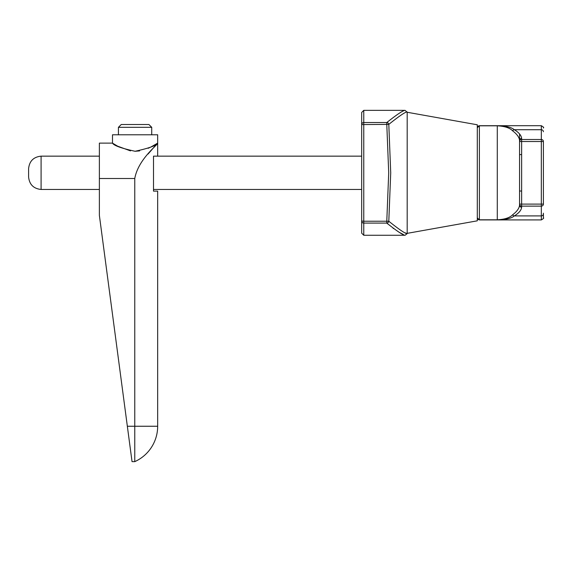 <?xml version="1.0" encoding="UTF-8"?>
<svg xmlns="http://www.w3.org/2000/svg" width="572" height="572" viewBox="0 0 572 572"><rect width="100%" height="100%" fill="white"/><g stroke="black" fill="none" stroke-linecap="round" stroke-linejoin="round"><path stroke-width="0.86" d="M407.185 112.262L407.185 233.355L477.298 220.828L477.298 124.789L407.185 112.262L405.083 110.36L363.763 110.36L363.763 122.537L386.786 122.537C396.982 114.471 403.081 110.41 405.083 110.36C403.053 110.425 396.954 114.486 386.786 122.537A2.081 1.995 47.8 0 1 388.803 124.381C398.999 116.223 405.098 112.062 407.092 111.912C405.119 112.055 399.02 116.209 388.803 124.381L390.719 172.808L388.803 221.242C398.999 229.401 405.098 233.555 407.092 233.712C405.119 233.569 399.02 229.415 388.803 221.242L386.786 221.214L388.71 172.808L386.786 124.41L361.683 124.574L361.683 112.441L363.763 110.36M361.683 172.808L361.683 168.647M361.683 193.207L361.683 226.92M361.683 118.697L361.683 152.409M388.803 221.242A2.081 1.995 132.2 0 1 386.786 223.087C396.982 231.152 403.081 235.206 405.083 235.264C403.053 235.199 396.954 231.138 386.786 223.087L363.763 223.087L363.763 235.264L361.683 233.183L361.683 124.574A2.081 2.038 0 0 1 363.763 122.537L363.763 221.214L386.786 221.214L386.786 223.087L387.68 223.888M393.086 228.285L393.457 228.557M398.949 232.175L403.332 234.484M407.185 233.355L407.092 233.712L405.341 232.868M388.803 124.381L386.786 124.41L386.786 122.537M363.763 223.087A2.081 2.038 180 0 1 361.683 221.042L363.763 221.214L363.763 223.087M28.6 176.977C29.394 184.506 33.555 188.667 41.091 189.461C33.555 188.667 29.394 184.506 28.6 176.977L28.6 168.647C29.394 161.111 33.555 156.95 41.091 156.156L41.091 189.461L99.378 189.461M153.503 189.461L361.683 189.461M28.6 168.647C29.394 161.111 33.555 156.95 41.091 156.156L99.378 156.156M151.029 146.94L157.672 143.122L157.672 156.156L153.503 156.156L361.683 156.156M121.243 124.51L148.92 124.51L151.73 127.327L118.425 127.327L121.243 124.51M151.73 134.792L151.73 127.327M118.425 134.792L118.425 127.327M157.672 143.122C156.328 145.567 148.799 148.284 135.085 151.273C121.35 148.284 113.821 145.567 112.491 143.122L112.491 134.792L157.672 134.792L157.672 143.122C158.63 144.237 138.288 158.759 134.77 178.514L134.77 426.247L127.349 426.247L132.039 461.64L99.378 215.415L99.378 143.122L112.491 143.122L117.675 146.189L130.495 150.886M148.041 154.061L154.862 146.225M135.178 151.265L139.589 150.901M148.141 148.298L150.987 146.968M132.039 461.64L134.77 461.64L134.77 426.247L157.672 426.247L157.672 191.127L153.503 191.127L153.503 156.156M521.635 138.367L521.635 139.489L541.319 139.489L541.319 125.697L479.386 125.697L479.386 219.805L497.29 219.805C504.754 219.405 509.874 217.725 512.641 214.765C516.902 211.561 519.204 208.387 519.555 205.226L519.555 140.39C519.204 137.23 516.902 134.055 512.641 130.852C509.859 127.892 504.74 126.212 497.29 125.811L479.386 125.811A2.081 2.045 180 0 0 477.298 127.856A2.081 2.081 180 0 1 479.386 125.776L497.29 125.776C505.641 125.876 511.325 127.191 514.335 129.722C518.875 132.504 521.314 135.385 521.635 138.367A2.081 2.023 180 0 0 519.555 140.39L519.555 133.948M541.319 125.697C543.436 126.977 544.129 127.67 543.4 127.778L543.4 128.028M543.4 213.192L543.4 217.846C544.129 217.953 543.436 218.647 541.319 219.927L541.319 215.901L514.335 215.901C511.339 218.425 505.662 219.741 497.29 219.841L479.386 219.927L477.298 217.846M543.4 141.513L541.319 141.513L541.319 139.489A2.081 2.023 0 0 1 543.4 141.513L543.4 204.104L541.319 204.104L541.319 141.513L521.635 141.513L521.635 204.104L541.319 204.104L541.319 206.127L521.635 206.127L521.635 207.257C521.321 210.224 518.89 213.106 514.335 215.901A2.081 1.916 56.2 0 1 512.641 214.765M521.635 207.257A2.081 2.023 -0 0 1 519.555 205.226L519.555 204.104A2.081 2.023 -0 0 0 521.635 206.127L521.635 204.104L519.555 204.104M519.555 141.513L521.635 141.513L521.635 139.489A2.081 2.023 180 0 0 519.555 141.513L519.555 140.39M477.298 217.76A2.081 2.081 -0 0 0 479.386 219.841L479.386 219.805A2.081 2.045 180 0 1 477.298 217.76M134.77 178.514L99.378 178.514M497.29 219.841L497.29 125.776M543.4 131.746A2.081 2.023 -0 0 0 541.319 129.722L514.335 129.722A2.081 1.916 123.8 0 0 512.641 130.852M543.4 213.878A2.081 2.023 180 0 1 541.319 215.901L541.319 206.127A2.081 2.023 180 0 0 543.4 204.104M521.635 154.597L519.555 154.597M521.635 191.019L519.555 191.019M407.092 233.712L405.083 235.264L363.763 235.264M134.77 461.64A38.803 38.803 0 0 0 157.672 426.247M541.319 219.927L479.386 219.927M479.386 125.697L477.298 127.778"/></g></svg>
